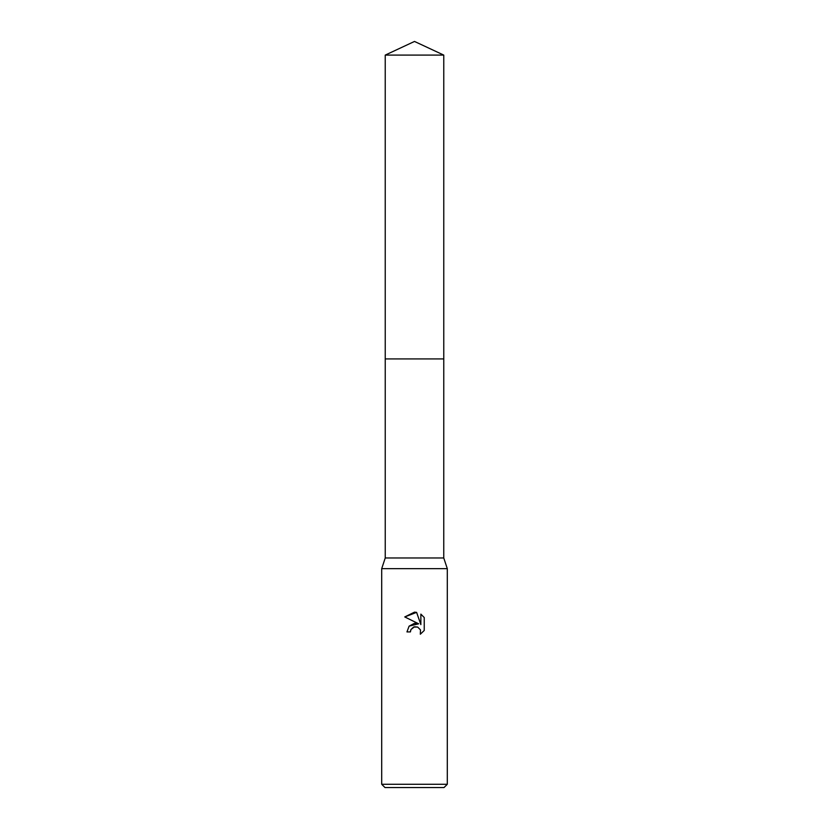 <?xml version="1.0" encoding="UTF-8"?>
<svg xmlns="http://www.w3.org/2000/svg" width="829" height="829" viewBox="0 0 829 829"><rect width="100%" height="100%" fill="white"/><g stroke="black" fill="none" stroke-linecap="round" stroke-linejoin="round"><path stroke-width="1.24" d="M385.226 55.097L443.774 55.097L414.5 41.45L385.226 55.097L385.236 557.979L443.764 557.979L447.297 568.642L447.297 784.275L381.703 784.275L384.988 787.55L444.012 787.55L447.297 784.275M385.236 557.979L381.703 568.642L447.297 568.642M410.407 631.916L406.956 631.916L409.091 626.175L414.5 623.304L418.676 623.802L404.759 616.942L414.5 612.144L416.614 612.372L420.863 624.61L420.863 614.123L424.241 617.543L424.241 630.475L420.324 634.226L420.479 629.885L417.65 627.045L414.5 626.776L410.956 629.543L410.407 631.916L410.749 629.999M416.614 612.372L404.759 616.942M424.241 617.543L420.863 614.123M418.676 623.802L409.143 626.113M410.956 629.543L413.64 627.045L417.65 627.045L420.479 629.885L420.324 634.226L424.241 630.475M385.226 358.916L443.774 358.916L443.764 557.979M443.774 55.097L443.774 358.916M381.703 568.642L381.703 784.275"/></g></svg>
